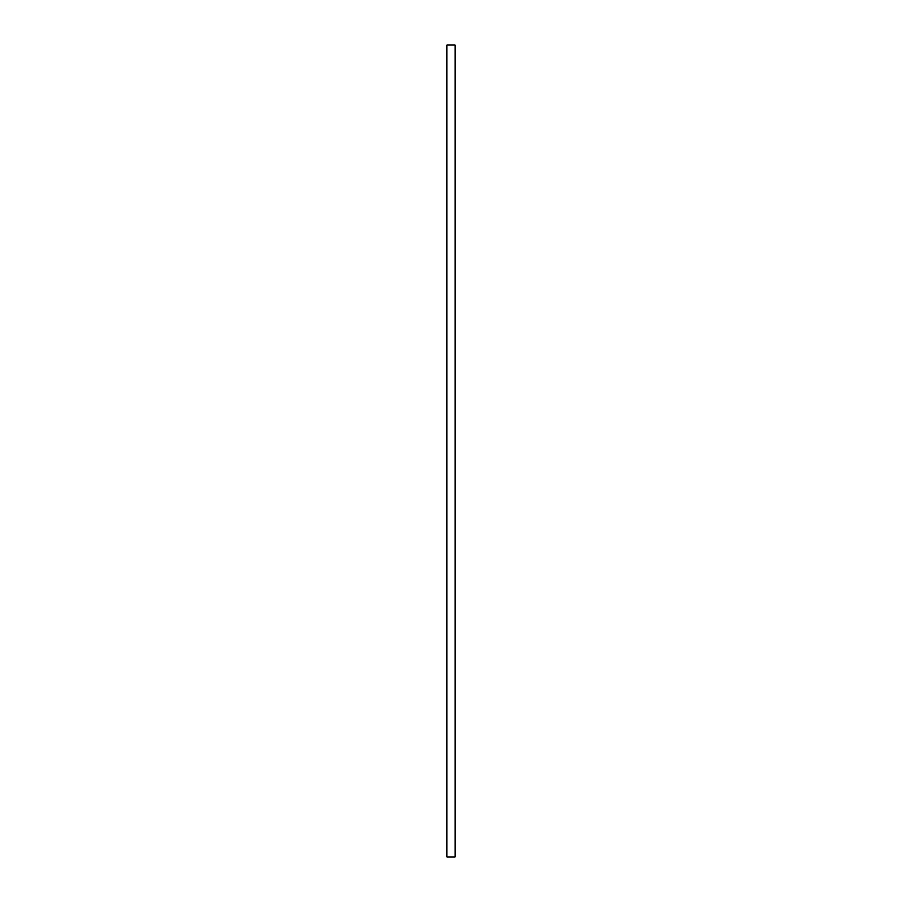 <?xml version="1.0" encoding="UTF-8"?>
<svg xmlns="http://www.w3.org/2000/svg" width="902" height="902" viewBox="0 0 902 902"><rect width="100%" height="100%" fill="white"/><g stroke="black" fill="none" stroke-linecap="round" stroke-linejoin="round"><path stroke-width="1.35" d="M455.059 45.1L455.059 856.9L446.941 856.9L446.941 45.1L455.059 45.1"/></g></svg>
